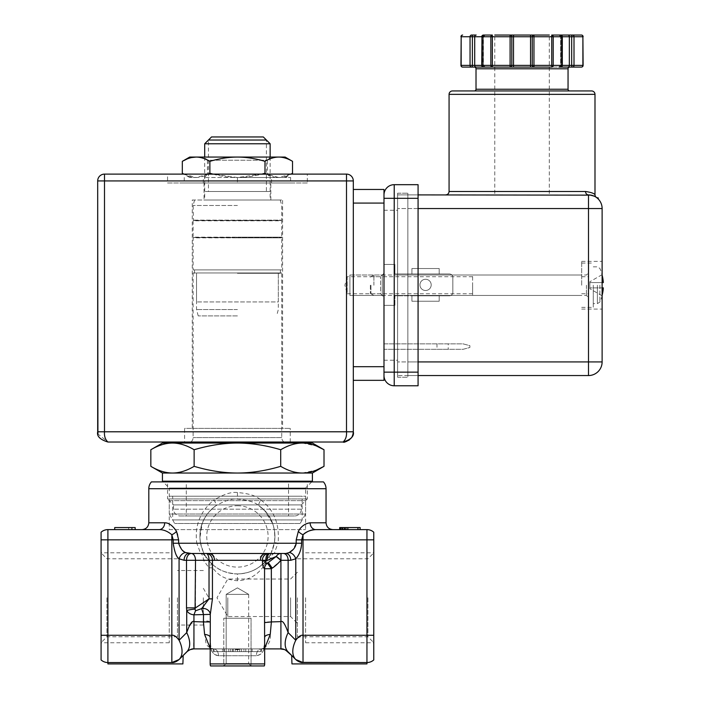 <?xml version="1.0" encoding="UTF-8"?>
<svg xmlns="http://www.w3.org/2000/svg" width="701" height="701" viewBox="0 0 701 701"><rect width="100%" height="100%" fill="white"/><g stroke="black" fill="none" stroke-linecap="round" stroke-linejoin="round"><path stroke-width="0.53" stroke-dasharray="3.5 2.63" d="M279.051 553.475L276.93 553.475M274.941 553.475L274.766 553.475A6.817 4.092 90 0 0 270.77 558.785L265.46 563.499L267.379 563.175A6.817 6.756 55 0 0 264.514 568.756L263.199 566.846C256.689 575.644 248.101 580.279 237.429 580.743C219.518 579.271 215.023 570.044 212.438 567.854A6.817 5.81 -45.2 0 0 210.992 563.017L205.831 556.62C204.499 555.639 202.677 550.828 200.381 542.197C198.304 527.275 203.527 515.086 216.039 505.64C225.074 500.575 232.206 498.411 237.429 499.156C247.804 499.962 254.936 502.126 258.818 505.64C270.779 513.833 276.001 526.022 274.468 542.197C271.786 551.687 269.964 556.498 269.018 556.62L264.689 562.167C257.802 569.615 248.715 573.532 237.429 573.926C218.484 572.682 213.735 564.875 210.992 563.017L205.831 556.62A6.817 2.015 147.4 0 1 203.483 560.292A6.817 3.391 -90 0 0 200.092 553.475L188.902 553.475L185.651 552.554L182.155 549.891M287.682 553.22L274.766 553.475A6.817 6.817 0 0 0 269.018 556.62A6.817 6.817 0 0 1 274.766 553.475C274.24 553.387 275.344 549.978 278.078 543.249A6.817 0.543 -171.2 0 1 274.468 542.197C275.44 535.73 274.81 529.483 272.593 523.437L264.803 510.81L258.818 505.64A37.495 37.495 0 0 1 237.429 573.926A37.495 37.495 0 0 1 216.039 505.64A6.817 1.498 55.2 0 0 213.954 500.041C223.908 494.144 231.733 491.646 237.429 492.549C248.785 493.425 256.61 495.922 260.895 500.041A6.817 1.498 124.8 0 0 258.818 505.64A37.495 37.495 0 0 1 237.429 573.926A37.495 37.495 0 0 1 216.039 505.64C209.687 510.091 205.104 515.989 202.291 523.34L199.951 537.597L200.381 542.197A6.817 0.543 -8.8 0 1 196.771 543.249C194.492 525.61 200.223 511.213 213.954 500.041M283.318 553.475L281.022 553.475L283.318 553.475A6.817 4.819 -90 0 1 288.137 560.292L281.259 560.292L281.022 553.475A6.817 5.783 -90 0 0 276.282 556.392L273.364 557.698M274.187 553.475L277.99 553.475M266.1 553.475L268.667 553.475M182.032 549.777L178.65 543.249L196.771 543.249C199.242 549.365 200.346 552.774 200.092 553.475A6.817 6.817 -32.6 0 1 205.831 556.62A6.817 6.817 0 0 0 200.083 553.475L208.749 553.475M203.509 621.279L204.604 634.449C206.497 639.067 203.124 646.76 213.752 648.907C210.44 649.266 210.887 647.864 210.16 637.262L210.291 622.576C209.739 621.086 207.478 620.648 203.509 621.279L203.509 614.391L201.608 608.617L209.029 598.882L195.518 607.863L195.518 560.292A6.817 4.188 -90 0 0 191.329 553.475L188.902 553.475A6.817 4.819 -90 0 0 184.083 560.292L179.07 558.767C175.478 554.78 173.524 549.602 173.208 543.249L173.208 539.84L171.841 534.758A6.817 2.997 -31.2 0 0 176.521 531.376C173.778 526.398 169.835 523.533 164.7 522.797L148.805 522.797M274.774 557.672L276.168 556.489L281.259 560.292L276.282 556.392M332.861 529.614L315.748 529.614C338.364 529.614 338.364 529.614 315.748 529.614A6.817 5.59 -90 0 1 310.149 522.797C306.092 522.709 302.157 525.575 298.328 531.376A6.817 2.997 -148.8 0 0 303.016 534.758L301.64 539.84L301.64 543.249C300.238 552.169 298.284 557.339 295.778 558.767L290.766 560.292L288.137 560.292L288.137 632.617C285.097 624.021 282.687 620.367 280.908 621.638L280.908 648.907L261.096 648.907C267.931 646.681 270.98 641.862 270.253 634.449L271.418 621.927L271.34 568.721L280.908 560.432L280.908 621.638L264.557 621.936L264.557 568.721A6.817 6.765 -125 0 1 267.431 563.14L271.34 568.721L264.557 568.721M272.216 568.108L268.299 562.526L273.583 558.636M273.592 558.627L274.573 557.838M265.46 563.499A6.817 0.701 -136.6 0 1 264.689 562.167A6.817 6.09 -136.6 0 0 263.199 566.846A6.817 5.073 157.4 0 1 265.46 563.499M270.77 558.785A6.817 1.122 -147.4 0 1 269.018 556.62L269.018 556.62M260.895 500.041C274.03 509.723 279.76 524.129 278.078 543.249L296.208 543.249L292.816 549.777M173.208 543.249L178.65 543.249L177.765 534.232M177.642 533.864L176.521 531.376M298.328 531.376L296.208 539.84L296.208 543.249L301.64 543.249M373.764 635.272L366.947 635.272L366.947 539.84L373.764 539.84L373.764 659.939A10.226 10.226 0 0 1 366.947 662.541L366.947 635.272L303.016 635.272L296.926 638.62M296.497 660.202L295.778 659.545A27.269 15.746 -45 0 1 295.778 640.267L295.778 558.767A6.817 4.39 -122.5 0 0 289.198 552.554M288.532 552.905L287.953 553.133M290.766 560.292A6.817 4.819 -90 0 0 285.947 553.475M373.764 659.939A10.226 10.226 0 0 1 366.947 662.541L366.947 663.908L291.958 663.908L291.669 655.426L295.778 659.545L291.669 655.426L295.778 659.545L303.016 662.541L366.947 662.541L303.016 662.541L303.016 539.84L296.208 539.84M295.778 640.267L288.137 632.617A27.269 15.746 -45 0 0 288.137 651.904L288.137 651.904M285.403 649.95L284.527 649.573M210.16 648.18L213.752 648.907L210.16 648.907L233.95 648.907L213.323 648.907L233.95 648.907L237.429 649.967L240.899 648.907L261.096 648.907A6.817 4.732 90 0 0 256.364 655.724C265.881 654.287 264.207 644.824 264.689 637.262L264.689 663.908L210.16 663.908L264.689 663.908L210.16 663.908L210.16 637.262C211.255 642.756 207.33 652.868 218.484 655.724A6.817 4.732 90 0 0 213.752 648.907A6.817 4.732 90 0 1 218.484 655.724L256.364 655.724A6.817 4.732 90 0 1 261.096 648.907L264.689 648.18M210.291 614.391A6.817 5.906 -170 0 0 201.608 608.617L195.5 610.808L193.94 614.812L210.291 614.391L212.438 598.882L212.438 567.854L209.029 567.854A6.817 2.103 -45.2 0 0 210.992 563.017M204.604 634.449A6.817 2.865 180 0 1 210.16 637.262C210.256 642.519 209.178 654.795 218.484 655.724L256.364 655.724C267.572 653.385 263.629 641.406 264.689 637.262L264.689 637.244A6.817 2.865 0 0 1 270.253 634.449M264.689 636.245L264.557 621.936M203.465 621.927L193.94 621.638L193.564 648.916M189.515 649.915L188.946 650.213M214.05 648.907L260.807 648.907L240.241 648.907L237.429 649.573L237.429 651.632L214.05 651.632L260.807 651.632L213.323 651.632L261.526 651.632L235.212 651.632L239.637 651.632L237.429 651.632L237.429 649.573L234.616 648.907L237.429 648.968L237.429 651.632L237.429 648.968L238.314 648.907L241.512 648.907L238.314 648.907L240.241 648.907L237.429 649.573L234.616 648.907L214.05 648.907L214.05 651.632M222.506 648.907L230.682 648.907L222.506 648.907L222.506 651.632L230.682 651.632L222.506 651.632L222.506 648.907M243.904 648.907L252.08 648.907L243.904 648.907L243.904 651.632L252.08 651.632L243.904 651.632L243.904 648.907M210.16 637.262C209.932 638.497 210.668 647.89 211.194 647.461C211.089 648.416 211.947 648.898 213.752 648.907L233.95 648.907L237.429 649.967L237.429 651.632L237.429 649.967L240.899 648.907L264.689 648.907M224.381 648.907L228.806 648.907L224.381 648.907L224.381 651.632L228.806 651.632L224.381 651.632L224.381 648.907M235.212 648.907L239.637 648.907L235.212 648.907L235.212 651.632L235.212 648.907M260.807 648.907L260.807 651.632M241.512 648.907L241.512 651.632L241.512 648.907M232.452 648.907L232.452 651.632L233.337 651.632L232.452 651.632L232.452 648.907M233.337 648.907L233.337 651.632L233.337 648.907M245.779 651.632L252.08 651.632L245.779 651.632L252.08 651.632L245.779 651.632L245.779 648.907L245.779 651.632M213.323 648.907L213.323 651.632M261.526 648.907L261.526 651.632M230.682 648.907L230.682 651.632L230.682 648.907M228.806 648.907L228.806 651.632L228.806 648.907M237.429 648.907L237.429 651.632L237.429 648.907M239.637 648.907L239.637 651.632L239.637 648.907M252.08 648.907L252.08 651.632L252.08 648.907M189.682 625.047L193.94 621.638L193.94 614.812C190.602 614.505 188.192 613.077 186.711 610.536L186.51 560.292L203.483 560.292L209.029 567.854L209.029 598.882L212.438 598.882M360.13 529.614L339.678 529.614L339.678 527.564L360.13 527.564L360.13 529.614L357.957 529.614L360.13 529.614M373.764 539.84L373.764 532.217M373.764 597.778L373.764 642.773L373.764 597.778M367.929 597.778L367.929 636.788L367.929 597.778M297.417 597.778L297.417 636.788L297.417 597.778M290.6 597.778L290.6 616.529L290.6 597.778M227.799 597.778L227.799 616.529L227.799 597.778M301.237 662.384L300.598 662.252M297.802 661.113L297.215 660.736M183.189 655.426L179.07 659.545L183.189 655.426L182.891 663.908L107.901 663.908L107.901 662.541L171.841 662.541L107.901 662.541A10.226 10.226 0 0 1 101.084 659.939A10.226 10.226 0 0 0 107.901 662.541L107.901 635.272L101.084 635.272L101.084 659.939M101.084 532.217L101.084 635.272M101.084 597.778L101.084 642.773L101.084 597.778M106.92 597.778L106.92 636.788L106.92 597.778M177.441 597.778L177.441 636.788L177.441 597.778M203.343 597.778L203.343 625.047L203.343 597.778M195.5 610.808L195.08 609.108A6.817 1.034 -8.8 0 0 186.711 610.536L186.711 632.617L179.07 640.267A27.269 15.746 -135 0 1 179.07 659.545L171.841 662.541L171.841 635.272L107.901 635.272L107.901 539.84L101.084 539.84M176.188 661.569L175.522 661.858M185.651 552.554A6.817 4.39 -57.4 0 0 179.07 558.767L179.07 640.267C176.345 636.526 173.936 634.861 171.841 635.272L171.841 534.758C168.88 531.77 164.639 530.061 159.109 529.614C136.485 529.614 136.485 529.614 159.109 529.614A6.817 5.59 -90 0 0 164.7 522.797M189.235 625.853L187.018 631.548M195.08 609.108L195.518 607.863L186.51 607.863M184.083 560.292L186.51 560.292A6.817 4.819 -90 0 1 191.329 553.475M135.17 529.614L114.719 529.614L114.719 527.564L135.17 527.564L135.17 529.614L114.719 529.614M341.851 529.614L357.957 529.614L340.116 529.614L344.463 529.614L341.851 529.614L341.851 527.564L343.157 527.564L341.851 527.564L341.851 529.614M342.29 529.614L342.29 527.564L342.29 529.614M344.463 529.614L344.463 527.564M343.157 529.614L343.157 527.564L343.157 529.614M357.957 529.614L357.957 527.564L357.957 529.614M348.379 529.614L348.379 527.564M347.074 529.614L347.074 527.564M345.339 529.614L345.339 527.564M342.728 529.614L342.728 527.564M340.984 529.614L340.984 527.564M340.116 529.614L340.116 527.564M132.13 529.614L132.13 527.564M128.642 529.614L128.642 527.564M131.692 529.614L131.692 527.564M151.407 481.894L323.441 481.894M307.301 481.894L167.557 481.894L307.301 481.894L307.301 498.937L167.557 498.937L167.557 481.894M307.301 498.937L167.557 498.937L173.515 504.904L301.334 504.904L307.301 498.937M301.334 504.904L173.515 504.904L173.515 509.163A6.817 6.817 0 0 0 180.332 515.98L294.516 515.98A6.817 6.817 0 0 0 301.334 509.163L301.334 504.904M294.516 515.98L180.332 515.98M288.549 515.98L186.3 515.98L288.549 515.98L288.549 481.894L186.3 481.894L186.3 515.98M288.549 481.894L186.3 481.894M264.295 665.95L210.554 665.95A5.45 5.45 90 0 1 210.16 663.908M251.063 665.95L223.794 665.95L251.063 665.95L223.794 665.95L251.063 665.95L251.063 618.229L223.794 618.229L251.063 618.229L223.794 618.229L251.063 618.229L251.063 665.95L223.794 665.95L223.794 618.229L223.794 665.95L251.063 665.95L223.794 665.95L251.063 665.95L248.671 663.567L226.178 663.567L223.794 665.95L226.178 663.567L248.671 663.567L226.178 663.567L248.671 663.567L251.063 665.95M248.671 594.369L248.671 663.567L248.671 594.369L226.178 594.369L226.178 663.567L226.178 594.369L248.671 594.369L226.178 594.369L248.671 594.369L237.429 587.876L226.178 594.369L237.429 587.876L248.671 594.369M226.178 618.229L248.671 618.229L226.178 618.229M169.256 597.778L169.256 642.773L169.256 597.778M305.592 597.778L305.592 642.773L305.592 597.778M169.256 529.614L305.592 529.614L169.256 529.614L169.256 500.645L305.592 500.645L169.256 500.645M305.592 500.645L305.592 529.614M300.142 523.481L174.707 523.481L300.142 523.481L305.592 514.035L169.256 514.035L174.707 523.481M305.592 514.035L169.256 514.035L169.256 488.027L305.592 488.027L305.592 514.035M311.726 481.894L305.592 488.027L169.256 488.027L163.123 481.894M312.409 481.21L162.439 481.21M312.409 473.035L162.439 473.035M150.838 466.331C158.33 470.765 165.55 473 172.49 473.035C179.43 473 186.641 470.765 194.133 466.331C209.117 470.765 223.549 473 237.429 473.035C251.309 473 265.74 470.765 280.715 466.331C288.207 470.765 295.428 473 302.368 473.035M302.394 473.035L316.423 470.091M312.409 443.041L162.439 443.041M287.191 443.041L187.666 443.041L287.191 443.041M281.732 272.961L193.117 272.961L281.732 272.961L281.732 437.582A5.45 5.45 0 0 0 284.01 442.016M193.117 272.961L193.117 437.582A5.45 5.45 0 0 1 190.838 442.016M278.323 272.961L196.525 272.961L278.323 272.961L278.323 301.929L196.525 301.929L278.323 301.929M196.525 272.961L196.525 301.929M150.838 449.735C158.33 445.301 165.55 443.076 172.49 443.041C179.43 443.076 186.641 445.31 194.133 449.735C209.117 445.301 223.549 443.076 237.429 443.041C251.309 443.076 265.74 445.31 280.715 449.735C288.207 445.301 295.428 443.076 302.368 443.041M302.394 443.041L316.423 445.985M194.133 466.331L194.133 449.735M280.715 466.331L280.715 449.735M169.256 496.212L305.592 496.212L169.256 496.212M172.665 496.212L302.184 496.212L172.665 496.212L172.665 519.932L302.184 519.932L302.184 496.212M302.184 519.932L172.665 519.932M204.701 143.775L270.148 143.775M237.429 200.022L280.277 200.022L237.429 200.022M263.331 136.958L211.518 136.958M237.429 205.472L193.117 205.472L237.429 205.472M280.277 200.022L281.732 205.472L281.732 220.132L193.117 220.132L281.732 220.132L193.458 220.464L237.429 220.806L193.117 220.806L193.117 237.166L237.429 237.166L193.458 237.508L281.39 237.508L193.458 237.508L237.429 237.849L193.117 237.849L193.117 269.894L237.429 269.894L193.117 269.894M194.58 200.022L193.117 205.472L193.458 220.464L281.39 220.464L237.429 220.806L281.732 220.806L281.732 237.166L237.429 237.166L281.732 237.166L281.732 237.849L237.429 237.849L281.732 237.849L281.732 269.894L237.429 269.894L281.732 269.894M237.429 269.894L280.374 269.894L237.429 269.894M237.429 273.302L280.374 273.302L237.429 273.302M237.429 309.544L196.525 309.544L237.429 309.544M237.429 315.906L198.225 315.906L237.429 315.906M270.148 191.496L204.701 191.496L270.148 191.496M266.398 191.496L208.451 191.496L266.398 191.496L266.398 140.034L208.451 140.034L208.451 191.496M383.99 349.308L383.99 343.858L463.063 343.858L469.88 345.681L469.88 347.477L463.063 349.308L383.99 349.308L383.99 343.858L463.063 343.858L469.88 345.681L469.88 347.477L463.063 349.308L383.99 349.308M383.99 203.088L383.99 189.454L353.313 189.454L353.313 380.328L353.313 366.693L353.313 380.328L383.99 380.328L383.99 203.088L353.313 203.088L353.313 189.454M383.99 305.338L383.99 264.435L394.891 264.435L394.891 273.977L411.934 273.977L411.934 268.527L411.934 273.977L411.934 268.527L411.934 273.977L394.891 273.977L449.429 273.977A3.409 3.409 0 0 1 452.837 277.386L452.837 292.387A3.409 3.409 0 0 1 449.429 295.796L394.891 295.796L394.891 305.338L383.99 305.338L383.99 264.435L394.891 264.435L394.891 273.977L449.429 273.977A3.409 3.409 0 0 1 452.837 277.386L452.837 292.387A3.409 3.409 0 0 1 449.429 295.796L439.203 295.796L439.203 301.246L439.203 295.796L394.891 295.796L394.891 305.338L383.99 305.338L383.99 264.435L394.891 264.435L394.891 273.977L394.891 264.435L383.99 264.435L383.99 305.338L394.891 305.338L383.99 305.338M383.99 297.154L383.99 273.302L383.99 297.154L380.582 293.754L380.582 276.711L380.582 293.754L347.179 293.754L347.179 276.711L380.582 276.711L383.99 273.302M353.313 180.928L346.496 180.928L346.496 174.111A6.817 6.817 0 0 1 353.313 180.928L353.313 203.088M353.313 431.79L104.493 431.79C104.16 436.206 105.29 439.615 107.901 442.016L97.921 433.98M353.313 431.807L353.269 432.692M353.129 433.735L352.997 434.305M352.147 436.539L351.516 437.573M350.518 438.817L349.694 439.597M348.493 440.473L346.986 441.244M345.137 441.805L343.543 442.007M107.901 442.016L343.087 442.016C345.698 439.623 346.837 436.215 346.496 431.79L346.496 180.928L97.684 180.928M184.591 442.016L290.258 442.016L184.591 442.016L184.591 428.381L290.258 428.381L184.591 428.381M97.684 431.79L104.493 431.79L104.493 174.111L346.496 174.111M167.557 174.111L307.301 174.111L167.557 174.111L167.557 182.979L307.301 182.979L307.301 174.111M307.301 182.979L167.557 182.979M270.831 182.979L204.026 182.979L270.831 182.979L270.831 200.022L204.026 200.022L270.831 200.022M204.026 182.979L204.026 200.022M192.267 200.022L282.591 200.022L192.267 200.022L192.267 428.381L282.591 428.381L282.591 200.022M192.267 428.381L282.591 428.381M290.258 442.016L290.258 428.381M419.943 284.886A5.626 5.626 0 0 0 425.568 290.512A5.626 5.626 0 0 0 431.194 284.886A5.626 5.626 0 0 0 425.568 279.261A5.626 5.626 0 0 0 419.943 284.886A5.626 5.626 0 0 0 425.568 290.512A5.626 5.626 0 0 0 431.194 284.886A5.626 5.626 0 0 0 425.568 279.261A5.626 5.626 0 0 0 419.943 284.886A5.626 5.626 0 0 0 425.568 290.512A5.626 5.626 0 0 0 431.194 284.886A5.626 5.626 0 0 0 425.568 279.261A5.626 5.626 0 0 0 419.943 284.886A5.626 5.626 0 0 0 425.568 290.512A5.626 5.626 0 0 0 431.194 284.886A5.626 5.626 0 0 0 425.568 279.261A5.626 5.626 0 0 0 419.943 284.886M439.203 273.977L439.203 268.527L439.203 273.977L449.429 273.977A3.409 3.409 0 0 1 452.837 277.386L452.837 292.387A3.409 3.409 0 0 1 449.429 295.796L411.934 295.796L411.934 301.246L411.934 295.796L394.891 295.796L394.891 305.338L394.891 295.796L411.934 295.796L411.934 301.246L411.934 295.796L439.203 295.796L439.203 301.246L411.934 301.246L439.203 301.246L439.203 295.796L411.934 295.796L449.429 295.796A3.409 3.409 0 0 0 452.837 292.387L452.837 277.386A3.409 3.409 0 0 0 449.429 273.977L411.934 273.977L439.203 273.977L439.203 268.527L411.934 268.527L439.203 268.527L439.203 273.977L411.934 273.977L439.203 273.977M439.203 301.246L411.934 301.246L439.203 301.246M439.203 268.527L411.934 268.527L439.203 268.527M436.986 349.308L448.237 349.308L436.986 349.308L436.986 343.858L448.237 343.858L448.237 349.308M448.237 343.858L436.986 343.858M347.179 276.711L347.179 293.754L344.892 285.228L347.179 276.711M349.904 275.002L349.904 295.454L349.904 275.002L349.904 295.454L349.904 275.002L349.904 295.454L349.904 275.002L382.282 275.002L382.282 295.454L349.904 295.454L382.282 295.454L382.282 275.002L349.904 275.002L382.282 275.002L382.282 295.454L382.282 275.002L382.282 295.454L349.904 295.454M349.904 276.711L349.904 293.754L349.904 276.711M382.282 295.454L382.282 275.002M261.885 174.111L237.429 177.519L237.429 182.979L290.6 182.979L184.258 182.979L271.515 182.979L237.429 182.979L271.515 182.979L237.429 182.979L237.429 177.519L290.6 177.519L237.429 177.519C246.235 177.502 255.418 176.082 264.978 173.261C269.754 176.082 274.345 177.502 278.753 177.519L266.52 174.111M182.321 173.261C187.071 176.065 191.662 177.493 196.105 177.519L189.708 177.519L196.105 177.519L183.872 174.111M270.586 177.519L204.271 177.519L270.586 177.519L267.423 174.356L267.423 160.231L270.586 157.068L204.271 157.068L270.586 157.068M290.976 174.111L278.753 177.519C283.169 177.493 287.76 176.074 292.527 173.261M208.328 174.111L196.105 177.519C200.53 177.493 205.121 176.074 209.879 173.261C219.431 176.082 228.614 177.502 237.429 177.519L212.964 174.111M285.141 157.068L278.753 157.068C283.169 157.094 287.76 158.514 292.527 161.335M264.978 161.335C269.754 158.514 274.345 157.094 278.753 157.068L237.429 157.068C246.235 157.094 255.418 158.514 264.978 161.335L264.978 173.261M209.879 161.335C219.431 158.514 228.614 157.094 237.429 157.068L196.105 157.068C200.53 157.094 205.121 158.514 209.879 161.335L209.879 173.261M187.106 158.969L191.697 157.541M196.105 157.068L189.708 157.068M204.271 177.519L207.435 174.356L267.423 174.356L207.435 174.356L207.435 160.231L267.423 160.231L207.435 160.231L204.271 157.068M397.625 377.252L397.625 193.204L397.625 377.252L407.851 377.252L407.851 361.918L407.851 377.252L397.625 377.252M397.625 285.228L397.625 360.218L397.625 285.228M418.076 208.539L397.625 208.539L407.851 208.539L407.851 361.918L407.851 193.204L407.851 361.918L407.851 208.539L588.49 208.539L588.49 194.904L445.661 194.904L588.49 194.904A3.409 2.97 -90 0 1 585.528 191.496L449.069 191.496M397.625 193.204L407.851 193.204L397.625 193.204M418.076 361.918L397.625 361.918L407.851 361.918L407.851 375.552L407.851 361.918L588.49 361.918L588.49 208.539L602.124 208.539A13.634 13.634 0 0 0 588.49 194.904L595.219 196.683M602.124 208.539L602.124 361.918L588.49 361.918L588.49 375.552L407.851 375.552L418.076 375.552L418.076 184.678L394.216 184.678L394.216 372.143L418.076 372.143L418.076 194.904L418.076 375.552L397.625 375.552L397.625 372.143L397.625 375.552L418.076 375.552M602.124 285.228L602.124 261.368L602.124 285.228A39.501 34.209 -90 0 0 602.028 282.591L589.856 282.591L589.856 287.874L589.856 281.732L589.856 282.591L602.028 282.591A39.501 34.209 -90 0 1 602.106 285.228A39.501 34.209 -90 0 1 602.028 287.874A39.501 34.209 -90 0 0 602.106 285.228M588.49 194.904L397.625 194.904L397.625 372.143L397.625 194.904L418.076 194.904M591.013 195.141L591.898 195.334M591.942 195.351L592.695 195.57M593.02 195.675L593.826 195.991M594.614 196.359L595.184 196.666M595.342 196.753L595.797 197.025M549.295 194.904L494.766 194.904L549.295 194.904L549.295 35.05L494.766 35.05L494.766 194.904M484.706 35.05A1.7 1.472 -90 0 0 483.226 36.75A1.7 1.472 90 0 1 484.706 35.05L483.453 36.75L482.603 36.75L482.603 65.386L483.453 65.386L481.753 65.386L482.603 65.386L481.753 65.386L481.753 36.75L483.453 36.75L483.453 65.386L482.603 65.386A1.7 0.85 90 0 0 483.453 67.086L560.598 67.086A1.7 0.85 -90 0 0 561.457 65.386L560.598 65.386L561.457 65.386A1.7 0.85 90 0 1 560.598 67.086A1.7 1.472 90 0 0 562.079 65.386L562.079 36.75L553.194 36.75L553.194 65.386L574.005 65.386L574.005 36.75L571.683 36.75L571.683 65.386A1.7 0.85 90 0 0 572.533 67.086L581.409 67.086A1.7 1.472 90 0 0 582.89 65.386L583.118 65.386M460.943 65.386L461.17 65.386A1.7 1.472 90 0 0 462.642 67.086L484.706 67.086A1.7 1.472 90 0 1 483.226 65.386L483.226 36.75L474.708 36.75A1.7 1.472 -90 0 1 476.181 35.05L471.528 35.05A1.7 1.472 -90 0 0 470.047 36.75L461.17 36.75L461.17 65.386L470.047 65.386L470.047 36.75L472.378 36.75L472.378 65.386L483.226 65.386A1.7 1.472 -90 0 0 484.706 67.086L483.453 67.086L482.603 65.386L482.603 36.75L483.453 36.75L485.162 35.05M572.533 35.05L567.88 35.05A1.7 1.472 -90 0 1 569.352 36.75L569.352 65.386A1.7 1.472 90 0 1 567.88 67.086L572.533 67.086A1.7 1.472 90 0 0 574.005 65.386L582.89 65.386L582.89 36.75L574.005 36.75A1.7 1.472 -90 0 0 572.533 35.05A1.7 0.85 -90 0 0 571.683 36.75L560.835 36.75L560.835 65.386A1.7 1.472 90 0 1 559.354 67.086L567.88 67.086M560.598 67.086A1.7 1.7 0 0 0 562.307 65.386L562.307 36.75A1.7 1.7 0 0 0 560.598 35.05A1.7 0.85 -90 0 1 561.457 36.75L561.457 65.386L561.457 36.75L560.598 36.75L562.079 36.75A1.7 1.472 -90 0 0 560.598 35.05A1.7 0.85 90 0 1 561.457 36.75L560.598 36.75L558.899 35.05L560.835 36.75L560.835 65.386A1.7 1.472 -90 0 1 559.354 67.086L560.598 65.386L560.598 36.75L560.598 65.386L558.899 67.086M485.162 67.086L483.453 65.386L483.453 36.75L483.453 65.386L484.706 67.086M569.747 67.086L474.314 67.086M533.96 67.086L533.96 65.386L551.722 65.386L551.722 67.086L533.96 67.086A1.7 1.7 0 0 1 532.252 65.386L533.96 65.386L533.96 36.75L532.252 36.75L532.252 65.386L530.552 65.386L530.552 36.75L511.8 36.75L511.8 65.386L530.552 65.386L530.552 67.086L513.509 67.086L513.509 35.05M510.1 67.086L510.1 65.386L511.8 65.386A1.7 1.7 0 0 1 510.1 67.086L492.339 67.086A1.7 1.472 90 0 1 490.858 65.386L510.1 65.386L510.1 36.75L492.339 36.75L492.339 67.086M569.747 90.946L474.314 90.946M591.583 90.946L452.478 90.946M594.991 194.668C595.543 193.993 592.389 192.933 585.528 191.496M483.453 35.05A1.7 0.85 -90 0 0 482.603 36.75A1.7 0.85 90 0 1 483.453 35.05A1.7 1.472 -90 0 0 481.981 36.75L490.858 36.75L490.858 65.386L481.981 65.386A1.7 1.472 90 0 0 483.453 67.086A1.7 1.7 0 0 1 481.753 65.386L481.753 36.75A1.7 1.7 0 0 1 483.453 35.05M462.642 35.05A1.7 1.472 -90 0 0 461.17 36.75L460.943 36.75M492.339 35.05A1.7 1.472 -90 0 0 490.858 36.75L492.339 36.75L492.339 35.05M471.528 35.05A1.7 0.85 -90 0 1 472.378 36.75L474.708 36.75L474.708 65.386A1.7 1.472 90 0 0 476.181 67.086M471.528 67.086A1.7 0.85 90 0 0 472.378 65.386L470.047 65.386A1.7 1.472 90 0 0 471.528 67.086M510.1 35.05L510.1 36.75L511.8 36.75A1.7 1.7 0 0 0 510.1 35.05M551.722 67.086A1.7 1.472 90 0 0 553.194 65.386L551.722 65.386L551.722 36.75L553.194 36.75A1.7 1.472 -90 0 0 551.722 35.05L551.722 36.75L533.96 36.75L533.96 35.05A1.7 1.7 0 0 0 532.252 36.75L530.552 36.75L530.552 35.05M581.409 35.05A1.7 1.472 -90 0 1 582.89 36.75L583.118 36.75M581.681 285.228L581.681 261.368L581.681 285.228M383.99 372.143L383.99 198.313L383.99 372.143L394.216 372.143L394.216 385.778L418.076 385.778L418.076 372.143L397.625 372.143L418.076 372.143M383.99 194.904L383.99 198.313L383.99 194.904A10.226 10.226 0 0 1 394.216 184.678A10.226 10.226 0 0 0 383.99 194.904M383.99 285.228L383.99 360.218L383.99 285.228M383.99 375.552A10.226 10.226 0 0 0 394.216 385.778M588.49 285.228L588.49 307.38L588.49 285.228M602.124 275.099A40.816 40.816 0 0 0 602.028 274.704L602.028 274.704A40.816 40.816 0 0 1 603.316 282.591L589.856 282.591L603.316 282.591M603.316 287.874L589.856 287.874L602.124 287.874L589.856 287.874L589.856 288.724L589.856 287.874L603.316 287.874A40.816 40.816 0 0 1 602.028 295.752L602.028 295.752A40.816 40.816 0 0 0 602.124 295.366M602.028 274.704L589.856 281.732L602.028 274.704M602.028 295.752L589.856 288.724L602.028 295.752M593.265 285.228L593.265 307.38L593.265 285.228M373.896 285.228L373.896 275.002L373.896 285.228M370.356 285.228L370.356 293.412L370.356 285.228M472.605 285.228C472.605 298.363 472.605 298.363 472.605 285.228C472.605 272.093 472.605 272.093 472.605 285.228L472.605 293.754L472.605 285.228M370.943 285.228L370.943 293.754L370.943 285.228M237.429 505.754A30.678 30.678 0 0 1 268.097 536.431A30.678 30.678 0 0 1 237.429 567.109A30.678 30.678 0 0 1 206.751 536.431A30.678 30.678 0 0 1 237.429 505.754M237.429 492.549L237.429 499.156M326.044 488.711L148.805 488.711M326.044 522.797L310.149 522.797M237.429 580.743L237.429 573.926C246.507 573.576 254.034 571.061 260.001 566.364L264.689 562.167M366.947 529.614L366.947 539.84L303.016 539.84L303.016 534.758M178.65 539.84L107.901 539.84L107.901 529.614M301.334 509.163L173.515 509.163L301.334 509.163M281.732 437.582L193.117 437.582L281.732 437.582M383.99 366.693L353.313 366.693M559.354 35.05A1.7 1.472 90 0 1 560.835 36.75A1.7 1.472 -90 0 0 559.354 35.05M568.047 68.794L476.014 68.794M568.047 89.246L476.014 89.246M594.991 94.355L449.069 94.355M383.99 198.313L418.076 198.313M599.881 285.228L599.881 302.026L599.881 285.228M597.392 285.228L597.392 303.638L597.392 285.228M586.448 285.228L586.448 295.454L586.448 285.228M278.244 553.475L274.766 553.475M264.689 637.262C264.549 646.567 264.014 645.858 263.734 647.251C263.734 648.443 262.857 648.995 261.096 648.907C262.91 648.889 263.769 648.407 263.664 647.452C264.242 644.946 264.461 646.927 264.689 637.262M297.417 636.788L367.929 636.788L373.764 642.624M297.417 558.776L367.929 558.776L373.764 552.94M297.417 572.218L290.6 579.035L227.799 579.035L216.977 597.778L227.799 616.529L290.6 616.529L297.417 623.347M177.441 636.788L106.92 636.788L101.084 642.624M177.441 558.776L106.92 558.776L101.084 552.94M203.343 625.047L177.441 625.047M203.343 570.518L177.441 570.518M203.343 588.332L208.793 597.778L203.343 607.224M203.22 554.237L205.805 556.568M269.044 556.585L271.094 554.544M169.256 552.791L101.084 552.791M169.256 642.773L101.084 642.773M305.592 552.791L373.764 552.791M305.592 642.773L373.764 642.773M270.148 157.068L270.148 200.022M204.701 157.068L204.701 200.022M280.374 269.894L280.374 273.302M194.484 269.894L194.484 273.302M278.323 273.302L278.323 309.544L276.623 315.906M198.225 315.906L196.525 309.544L196.525 273.302M290.6 177.519L290.6 182.979M184.249 177.519L184.249 182.979M271.515 182.979L271.515 177.519M203.334 182.979L203.334 177.519M189.708 177.519L183.802 174.111M285.141 177.519L291.046 174.111M581.681 261.368L602.124 261.368M581.681 309.088L602.124 309.088M397.625 295.454L581.681 295.454M397.625 275.002L581.681 275.002M383.99 210.247L397.625 210.247M383.99 360.218L397.625 360.218M581.681 307.38L593.265 307.38M581.681 263.077L593.265 263.077M581.681 293.754L588.49 293.754M581.681 276.711L588.49 276.711M602.106 295.796A40.903 40.903 0 0 1 599.881 302.026L597.392 303.638L593.265 303.638M593.265 266.827L597.392 266.827L599.881 268.43A40.903 40.903 0 0 1 602.106 274.661M370.356 293.412L373.896 295.454L586.448 295.454L588.49 297.496M370.356 277.053L373.896 275.002L586.448 275.002L588.49 272.961M370.943 293.754L472.605 293.754M370.943 276.711L472.605 276.711"/><path stroke-width="1.05" d="M277.99 553.475L279.051 553.475M276.93 553.475L274.941 553.475M267.431 563.14L271.34 568.721L264.557 568.721A6.817 6.765 -125 0 1 267.431 563.14L267.379 563.175A6.817 6.756 -125 0 0 264.514 568.756L264.514 568.756C263.261 567.976 262.56 565.427 262.419 561.098L262.419 560.292A6.817 6.248 90 0 1 268.667 553.475L274.187 553.475M210.291 622.357L210.291 614.391L193.94 614.812C190.628 614.514 188.219 613.095 186.711 610.536L186.51 607.863L195.518 607.863L209.029 598.882L212.438 598.882L210.291 614.391A6.817 5.906 10 0 0 201.608 608.617L195.5 610.808L195.08 609.108L195.518 560.292L212.438 560.292A6.817 6.248 90 0 0 206.19 553.475L285.947 553.475L289.198 552.554C293.36 550.162 295.691 547.06 296.208 543.249L178.65 543.249C180.49 548.603 182.821 551.705 185.651 552.554L191.329 553.475A6.817 4.819 90 0 0 186.51 560.292L195.518 560.292A6.817 4.188 90 0 0 191.329 553.475M267.379 563.175C265.223 564.051 264.706 563.359 265.828 561.098L276.282 556.392L281.259 560.292L290.766 560.292L295.778 558.767C299.38 554.78 301.334 549.602 301.64 543.249L296.208 543.249L296.208 539.84L298.328 531.376C301.071 526.398 305.014 523.533 310.149 522.797L326.044 522.797L326.044 488.711A10.226 10.226 -90 0 0 323.441 481.894L151.407 481.894A10.226 10.226 90 0 0 148.805 488.711L148.805 522.797L164.7 522.797A6.817 5.59 90 0 1 159.109 529.614L107.901 529.614L159.109 529.614C163.473 529.562 167.714 531.279 171.841 534.758L173.208 539.84L173.208 543.249C174.61 552.169 176.564 557.339 179.07 558.767L184.083 560.292A6.817 4.819 90 0 1 188.902 553.475L208.223 553.475M273.364 557.698L270.77 558.785M296.926 638.62L295.778 640.267C298.503 636.526 300.913 634.861 303.016 635.272L303.016 539.84L366.947 539.84L366.947 662.541L301.237 662.384M292.816 549.777L289.285 552.502M289.136 552.59L288.532 552.905M264.689 648.18L270.244 634.449L271.375 621.927L280.908 621.638C282.643 620.306 285.053 623.969 288.137 632.626A27.269 15.746 135 0 0 288.137 651.904L295.778 659.545C298.503 661.797 300.913 662.787 303.016 662.541L366.947 662.541L366.947 663.908L291.958 663.908L291.669 655.426L285.403 649.95M284.527 649.573L280.356 648.907M270.244 634.449A6.817 2.865 -0 0 0 264.689 637.262L264.689 636.245M212.438 598.882L212.438 560.292L265.828 560.292A6.817 2.839 90 0 1 268.667 553.475M206.19 553.475A6.817 2.839 90 0 1 209.029 560.292L209.029 598.882L201.608 608.617L203.509 614.391L203.439 621.936L210.291 621.936L210.16 663.908A5.45 5.45 90 0 0 210.554 665.95L264.295 665.95A5.45 5.45 -90 0 0 264.689 663.908L210.16 663.908M276.282 556.392A6.817 5.783 90 0 1 281.022 553.475L280.908 560.432C277.263 564.296 274.363 566.855 272.216 568.108L271.34 568.721L271.375 621.927L264.557 622.602L264.689 663.908A5.45 5.45 -90 0 1 264.295 665.95M187.018 631.548L186.72 632.609C189.761 624.013 192.179 620.35 193.94 621.638L203.439 621.936L204.604 634.449L210.16 648.18M195.5 610.808L193.94 614.812L193.94 648.907L210.16 648.907L193.94 648.907C192.179 648.556 189.761 649.555 186.711 651.904L183.189 655.426L182.891 663.908L107.901 663.908L107.901 662.541L171.841 662.541C173.944 662.787 176.354 661.788 179.07 659.545L187.71 651.027M101.084 532.217A10.226 10.226 0 0 1 107.901 529.614A10.226 10.226 0 0 0 101.084 532.217L101.084 635.272L171.841 635.272C173.944 634.861 176.354 636.526 179.07 640.267L179.07 558.767A6.817 4.39 122.5 0 1 185.651 552.554L186.186 552.844M195.08 609.108A6.817 1.034 -8.8 0 0 186.711 610.536L186.711 632.617L179.07 640.267A27.269 15.746 45 0 1 179.07 659.545L183.189 655.426M186.711 651.904A27.269 15.746 -135 0 0 186.711 632.617A27.269 15.746 45 0 1 186.711 651.904L188.946 650.213M193.564 648.916L190.076 649.669M264.689 648.907L280.908 648.907C282.643 648.548 285.053 649.547 288.137 651.904L287.208 651.071M262.419 561.098L265.828 561.098L265.828 560.292L267.037 560.292A6.817 2.962 90 0 1 269.999 553.475M280.908 648.907L280.908 560.432L276.168 556.489L268.299 562.526L272.216 568.108M290.766 560.292A6.817 4.819 90 0 0 285.947 553.475M283.318 553.475A6.817 4.819 90 0 1 288.137 560.292L288.137 632.626L295.778 640.267L295.778 558.767A6.817 4.39 57.4 0 0 289.198 552.554M164.7 522.797C168.757 522.709 172.7 525.575 176.521 531.376L178.65 539.84L178.65 543.249L173.208 543.249M373.764 659.939A10.226 10.226 0 0 1 366.947 662.541A10.226 10.226 0 0 0 373.764 659.939L373.764 532.217A10.226 10.226 0 0 0 366.947 529.614L315.748 529.614C311.375 529.562 307.134 531.279 303.016 534.758C305.969 531.77 310.21 530.061 315.748 529.614A6.817 5.59 90 0 1 310.149 522.797M373.764 532.217A10.226 10.226 0 0 0 366.947 529.614L360.13 529.614L360.13 527.564L339.678 527.564L339.678 529.614L332.861 529.614C328.725 529.211 326.447 526.933 326.044 522.797M300.598 662.252L297.802 661.113M297.215 660.736L296.497 660.202M295.778 640.267A27.269 15.746 135 0 0 295.778 659.545L303.016 662.541L303.016 635.272L373.764 635.272M175.522 661.858L171.841 662.541L107.901 662.541L107.901 539.84L178.65 539.84M176.521 531.376A6.817 2.997 148.8 0 1 171.841 534.758L171.841 662.541L179.07 659.545L176.188 661.569M101.084 635.272L101.084 659.939A10.226 10.226 0 0 0 107.901 662.541A10.226 10.226 0 0 1 101.084 659.939M189.682 625.047L189.235 625.853M101.084 539.84L107.901 539.84L107.901 529.614M373.764 539.84L366.947 539.84L366.947 529.614M301.64 543.249L301.64 539.84L303.016 534.758A6.817 2.997 31.2 0 1 298.328 531.376M114.719 529.614L114.719 527.564L135.17 527.564L135.17 529.614M357.957 529.614L357.957 527.564M347.074 529.614L347.074 527.564M345.339 529.614L345.339 527.564M340.116 529.614L340.116 527.564M340.984 529.614L340.984 527.564M342.728 529.614L342.728 527.564M344.463 529.614L344.463 527.564M302.394 473.035L312.409 473.035L312.409 481.21L162.439 481.21L163.123 481.894M312.409 481.21L311.726 481.894M316.423 470.091L324.011 466.331C316.519 470.765 309.299 473 302.368 473.035L162.439 473.035L162.439 481.21M302.368 473.035C295.428 473 288.207 470.765 280.715 466.331C265.732 470.765 251.3 473 237.429 473.035C223.54 473 209.108 470.765 194.133 466.331C186.641 470.765 179.421 473 172.49 473.035C165.541 473 158.33 470.765 150.838 466.331L150.838 449.735C158.33 445.31 165.541 443.076 172.49 443.041L237.429 443.041C223.54 443.076 209.108 445.31 194.133 449.735C186.641 445.301 179.421 443.076 172.49 443.041L162.439 443.041L150.838 449.735M280.715 449.735C265.732 445.301 251.3 443.076 237.429 443.041L302.368 443.041C295.428 443.076 288.207 445.31 280.715 449.735L280.715 466.331M194.133 466.331L194.133 449.735M302.368 443.041L312.409 443.041L324.011 449.735C316.519 445.301 309.299 443.076 302.368 443.041L302.394 443.041M284.01 442.016A5.45 5.45 0 0 0 287.191 443.041M190.838 442.016A5.45 5.45 0 0 1 187.666 443.041M316.423 445.985L324.011 449.735L324.011 466.331L312.409 473.035M204.701 143.775L211.518 136.958L263.331 136.958L270.148 143.775L204.701 143.775L204.701 157.068M208.451 140.034L266.398 140.034M353.313 189.454L383.99 189.454L383.99 380.328L353.313 380.328L353.313 431.79L353.313 180.928A6.817 6.817 0 0 0 346.496 174.111L104.493 174.111A6.817 6.817 0 0 0 97.684 180.928L97.684 431.79C96.659 436.206 100.068 439.615 107.901 442.016L343.087 442.016C350.921 439.615 354.329 436.206 353.313 431.79L353.313 431.807C352.971 435.006 352.226 437.126 351.078 438.169C346.601 441.577 343.937 442.857 343.087 442.016C345.698 439.615 346.837 436.206 346.496 431.79L346.496 180.928L353.313 180.928M353.269 432.692L353.129 433.735M352.997 434.305L352.147 436.539M351.516 437.573L350.509 438.826M349.694 439.597L348.493 440.473M346.986 441.244L345.137 441.805M343.543 442.007L343.087 442.016M107.901 442.016L107.893 442.016C105.29 439.615 104.16 436.206 104.493 431.79L353.313 431.79M97.921 433.98L97.684 180.928A6.817 6.817 0 0 1 104.493 174.111A6.817 6.817 0 0 0 97.684 180.928L104.493 180.928L104.493 174.111M266.52 174.111L264.978 173.261L261.885 174.111M183.872 174.111L182.321 173.261L182.321 161.335L187.106 158.969M291.046 174.111L292.527 173.261L290.976 174.111M264.978 161.335C255.418 158.514 246.235 157.094 237.429 157.068C228.614 157.094 219.431 158.514 209.879 161.335C205.095 158.514 200.504 157.094 196.105 157.068L189.708 157.068L182.321 161.335C187.097 158.514 191.688 157.094 196.105 157.068L278.753 157.068C274.328 157.094 269.736 158.514 264.978 161.335L264.978 173.261M212.964 174.111L209.879 173.261L209.879 161.335M292.527 161.335C287.787 158.522 283.195 157.103 278.753 157.068L285.141 157.068L292.527 161.335L292.527 173.261M191.697 157.541L196.105 157.068M209.879 173.261L208.328 174.111M418.076 208.539L602.124 208.539L602.124 361.918L588.49 361.918L588.49 375.552A13.634 13.634 0 0 0 602.124 361.918A13.634 13.634 0 0 1 588.49 375.552L418.076 375.552M418.076 194.904L591.013 195.141M602.124 208.539A13.634 13.634 0 0 0 588.49 194.904L588.49 361.918L418.076 361.918M589.55 194.948L588.49 194.904A3.409 2.97 90 0 1 585.528 191.496C590.864 192.276 594.019 193.336 594.991 194.668A3.409 3.409 125.5 0 0 596.42 197.445L596.069 197.2M595.911 197.104L595.219 196.683M592.695 195.57L591.995 195.36M593.826 195.991L594.614 196.359M595.797 197.025L595.342 196.753M549.295 35.05L494.766 35.05M484.706 67.086L476.181 67.086A1.7 1.472 -90 0 1 474.708 65.386L474.708 36.75A1.7 1.472 90 0 1 476.181 35.05L471.528 35.05A1.7 0.85 90 0 1 472.378 36.75L481.753 36.75A1.7 1.7 0 0 1 483.453 35.05L492.339 35.05L483.453 35.05A1.7 1.472 90 0 0 481.981 36.75L490.858 36.75L490.858 65.386L470.047 65.386L470.047 36.75L472.378 36.75L472.378 65.386A1.7 0.85 -90 0 1 471.528 67.086L462.642 67.086A1.7 1.472 -90 0 1 461.17 65.386L460.943 65.386A1.7 1.7 0 0 0 462.642 67.086M485.162 35.05L484.706 35.05M568.047 89.246L476.014 89.246A1.7 1.7 0 0 1 474.314 90.946L569.747 90.946A1.7 1.7 0 0 1 568.047 89.246L568.047 68.794A1.7 1.7 0 0 1 569.747 67.086L560.598 67.086A1.7 1.7 0 0 0 562.307 65.386L562.307 36.75A1.7 1.7 0 0 0 560.598 35.05L551.722 35.05L560.598 35.05A1.7 1.472 90 0 1 562.079 36.75L582.89 36.75L582.89 65.386L574.005 65.386L574.005 36.75A1.7 1.472 90 0 0 572.533 35.05L581.409 35.05L572.533 35.05A1.7 0.85 90 0 0 571.683 36.75L571.683 65.386L562.079 65.386L562.079 36.75L553.194 36.75L553.194 65.386L510.1 65.386L510.1 36.75L511.8 36.75L511.8 65.386A1.7 1.7 0 0 1 510.1 67.086L485.162 67.086M559.354 35.05L567.88 35.05L559.354 35.05M581.409 67.086A1.7 1.7 0 0 0 583.118 65.386L582.89 65.386A1.7 1.472 -90 0 1 581.409 67.086L567.88 67.086A1.7 1.472 -90 0 0 569.352 65.386L569.352 36.75A1.7 1.472 90 0 0 567.88 35.05L572.533 35.05M492.339 67.086L492.339 36.75L490.858 36.75A1.7 1.472 90 0 1 492.339 35.05L492.339 36.75L510.1 36.75L510.1 35.05A1.7 1.7 0 0 1 511.8 36.75L532.252 36.75L532.252 65.386A1.7 1.7 0 0 0 533.96 67.086L510.1 67.086L510.1 65.386L490.858 65.386A1.7 1.472 -90 0 0 492.339 67.086L474.314 67.086A1.7 1.7 0 0 1 476.014 68.794L476.014 89.246M533.96 67.086L533.96 35.05A1.7 1.7 0 0 0 532.252 36.75L551.722 36.75L551.722 67.086L530.552 67.086L530.552 35.05M551.722 35.05L551.722 36.75L553.194 36.75A1.7 1.472 90 0 0 551.722 35.05M572.533 67.086A1.7 0.85 -90 0 1 571.683 65.386L574.005 65.386A1.7 1.472 -90 0 1 572.533 67.086M567.88 67.086L558.899 67.086M476.181 67.086L471.528 67.086A1.7 1.472 -90 0 1 470.047 65.386L461.17 65.386L461.17 36.75L470.047 36.75A1.7 1.472 90 0 1 471.528 35.05M513.509 35.05L513.509 67.086L510.1 67.086M594.991 194.668L594.991 94.355A3.409 3.409 0 0 0 591.583 90.946L452.478 90.946A3.409 3.409 0 0 0 449.069 94.355L449.069 191.496L585.528 191.496M483.453 67.086A1.7 1.472 -90 0 1 481.981 65.386L481.981 36.75L481.753 65.386A1.7 1.7 0 0 0 483.453 67.086M460.943 36.75A1.7 1.7 0 0 1 462.642 35.05A1.7 1.472 90 0 0 461.17 36.75L460.943 65.386M583.118 36.75A1.7 1.7 0 0 0 581.409 35.05A1.7 1.472 90 0 1 582.89 36.75L583.118 65.386M551.722 67.086A1.7 1.472 -90 0 0 553.194 65.386L562.079 65.386A1.7 1.472 -90 0 1 560.598 67.086M418.076 372.143L418.076 385.778L394.216 385.778L394.216 184.678L418.076 184.678L418.076 372.143L383.99 372.143M383.99 375.552A10.226 10.226 0 0 0 394.216 385.778A10.226 10.226 0 0 1 383.99 375.552M383.99 194.904A10.226 10.226 0 0 1 394.216 184.678M603.316 282.591L602.124 282.591L603.316 282.591A40.816 40.816 0 0 0 602.124 275.099M602.124 295.366A40.816 40.816 0 0 0 603.316 287.874L602.124 287.874L603.316 287.874M210.291 614.391L210.291 621.936M264.557 622.602L264.557 568.721M260.369 560.292A6.817 5.731 90 0 1 266.1 553.475M214.488 560.292A6.817 5.731 90 0 0 208.749 553.475M204.604 634.449A6.817 2.865 180 0 1 210.16 637.262L210.16 637.262M184.083 560.292L186.51 560.292L186.51 607.863M296.208 539.84L303.016 539.84L303.016 534.758M148.805 488.711L326.044 488.711M383.99 203.088L353.313 203.088M383.99 366.693L353.313 366.693M346.496 174.111L346.496 180.928L104.493 180.928L104.493 431.79L97.684 431.79M568.047 68.794L476.014 68.794M594.991 94.355L449.069 94.355M383.99 198.313L418.076 198.313M281.022 553.475L278.244 553.475M148.805 522.797C148.402 526.933 146.132 529.211 141.988 529.614M162.439 473.035L150.838 466.331M270.148 143.775L270.148 157.068M183.802 174.111L182.321 173.261M589.699 194.957L590.794 195.097M590.882 195.115L591.872 195.334M593.02 195.675L594.492 196.298M594.676 196.394L595.184 196.666M596.42 197.445L598.4 198.076M449.069 191.496C448.868 193.564 447.729 194.703 445.661 194.904"/></g></svg>
